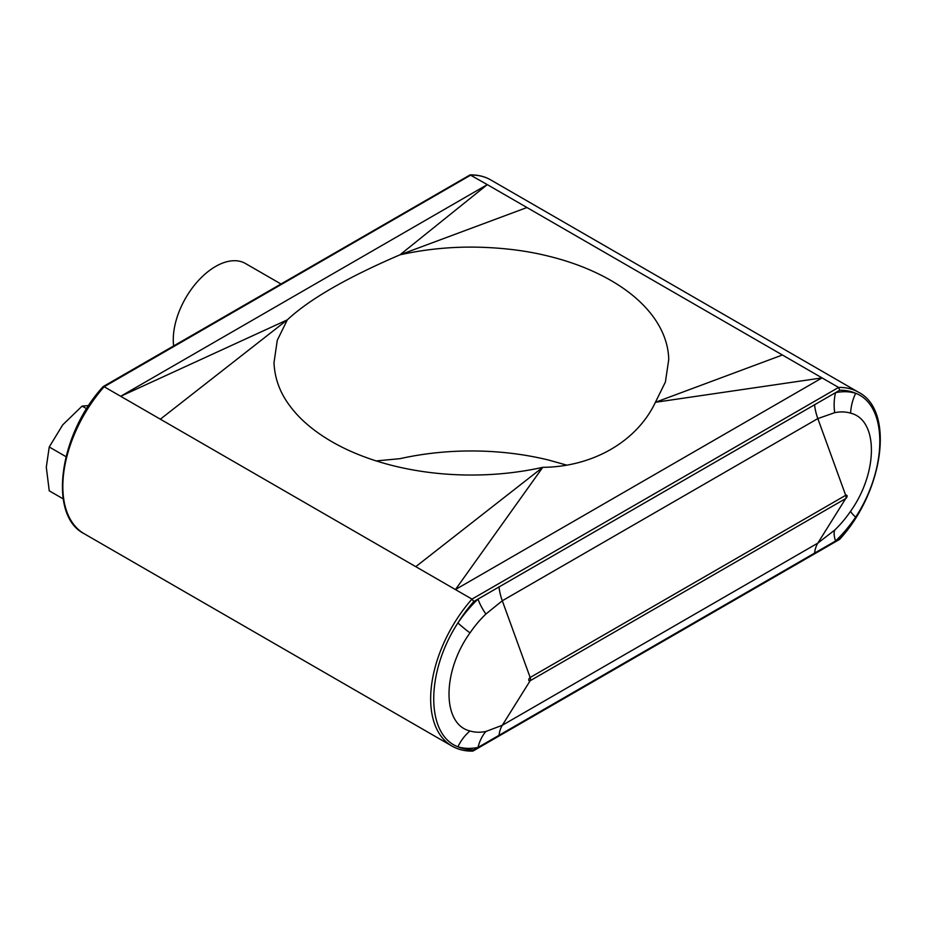 <?xml version="1.0" encoding="UTF-8"?>
<svg xmlns="http://www.w3.org/2000/svg" width="926" height="926" viewBox="0 0 926 926"><rect width="100%" height="100%" fill="white"/><g stroke="black" fill="none" stroke-linecap="round" stroke-linejoin="round"><path stroke-width="1.39" d="M173.637 345.919A59.82 34.54 -60 0 1 215.573 266.468A59.82 34.54 -60 0 1 245.471 263.505L280.925 283.969M289.595 405.507C279.907 392.612 274.709 378.364 273.992 362.76L277.279 340.282L287.326 319.852C309.157 299.411 346.706 277.731 399.986 254.812C424.351 249.43 449.122 246.872 474.297 247.115C501.325 247.531 526.003 250.529 548.342 256.12C571.55 261.769 592.42 269.883 610.952 280.485C629.043 290.961 643.107 303.01 653.154 316.634C663.12 330.304 668.329 344.553 668.757 359.381L665.4 382.033L655.411 402.289L822.057 377.901L782.401 354.994L655.411 402.289C636.88 441.47 592.756 466.947 542.763 467.329C518.849 472.654 494.079 475.223 468.44 475.026C442.755 474.783 418.077 471.774 394.395 466.021C370.817 460.222 349.947 452.108 331.786 441.656C313.428 430.96 299.364 418.911 289.595 405.507M566.55 465.084L548.342 459.979C524.672 454.226 499.982 451.217 474.297 450.974C448.67 450.777 423.9 453.346 399.986 458.671L376.199 460.916M63.2 498.871L49.24 490.815L46.3 467.202L49.24 446.98L62.736 424.849L82.101 406.097L86.685 408.736M49.24 446.98L66.001 456.668M82.101 406.097L88.711 405.576M469.98 730.973A42.503 34.401 107.1 0 0 457.907 746.796A101.038 58.338 120 0 0 473.823 749.852L478.013 747.432A95.575 55.178 -60 0 1 457.907 746.796C425.752 734.712 425.624 672.357 457.907 622.932A95.575 55.178 -60 0 1 478.013 599.087L473.823 601.506L471.971 599.11L415.774 566.666L542.763 467.329L455.442 589.561L822.057 377.901L838.586 387.438L839.743 390.24L835.553 392.659A95.575 55.178 -60 0 1 855.659 393.295C887.803 405.368 887.93 467.734 855.659 517.159A95.575 55.178 -60 0 1 835.553 541.004L478.013 747.432A42.503 30.952 78.7 0 1 485.895 731.471L502.297 725.289L530.158 680.737A1.991 1.146 -60 0 1 528.758 679.927A1.991 1.146 -60 0 1 530.158 677.485L502.297 600.766L485.895 614.042A75.654 43.684 120 0 0 469.98 632.921C442.096 671.535 441.968 724.271 469.98 730.973A75.654 43.684 120 0 0 485.895 731.471M160.348 419.189L287.326 319.852L120.681 396.293L487.296 184.621L526.963 207.528L399.986 254.812L487.296 184.621L470.107 174.898C477.758 174.748 484.634 176.415 490.722 179.91A103.168 59.565 120 0 0 470.767 175.083L102.994 387.415L104.152 386.744L415.774 566.666M782.401 354.994L526.963 207.528M470.107 174.898L103.191 386.582M485.895 614.042A42.503 15.696 -133.7 0 1 478.013 599.087L835.553 392.659A42.503 30.952 78.7 0 0 834.685 412.672L817.832 418.587L502.297 600.766A42.503 24.539 -120 0 1 499.01 586.748M473.823 749.852L472.642 751.102C464.979 751.252 458.115 749.585 452.015 746.09A103.168 59.565 -60 0 1 471.971 599.11L838.586 387.438A103.168 59.565 -60 0 1 858.541 392.265L490.722 179.91M499.01 735.499A42.503 24.539 60 0 1 502.297 725.289L817.832 543.122L834.685 530.1A42.503 15.696 -133.7 0 0 835.553 541.004L839.743 538.585A101.038 58.338 120 0 0 855.659 517.159A42.503 4.549 -145.6 0 1 850.6 511.221C878.276 472.491 878.404 419.756 850.6 413.17A42.503 34.401 107.1 0 1 855.659 393.295A101.038 58.338 120 0 0 839.743 390.24M814.544 553.331A42.503 24.539 -120 0 1 817.832 543.122L845.693 498.57L530.158 680.737A4.248 2.454 -120 0 0 530.158 677.485L845.693 495.317A1.991 1.146 -60 0 1 847.105 496.128A1.991 1.146 -60 0 1 845.693 498.57A4.248 2.454 -120 0 0 845.693 495.317L817.832 418.587A42.503 24.539 60 0 1 814.544 404.581M473.823 601.506A101.038 58.338 120 0 0 457.907 622.932A42.503 4.549 -145.6 0 0 469.98 632.921M104.152 386.744A103.168 59.565 120 0 0 84.197 533.735L452.015 746.09M834.685 530.1A75.654 43.684 120 0 0 850.6 511.221M850.6 413.17A75.654 43.684 120 0 0 834.685 412.672M84.197 533.735C47.816 515.458 59.079 434.41 103.087 386.674M839.65 539.326C883.659 491.59 894.921 410.542 858.541 392.265M839.546 539.418L473.14 750.963"/></g></svg>
